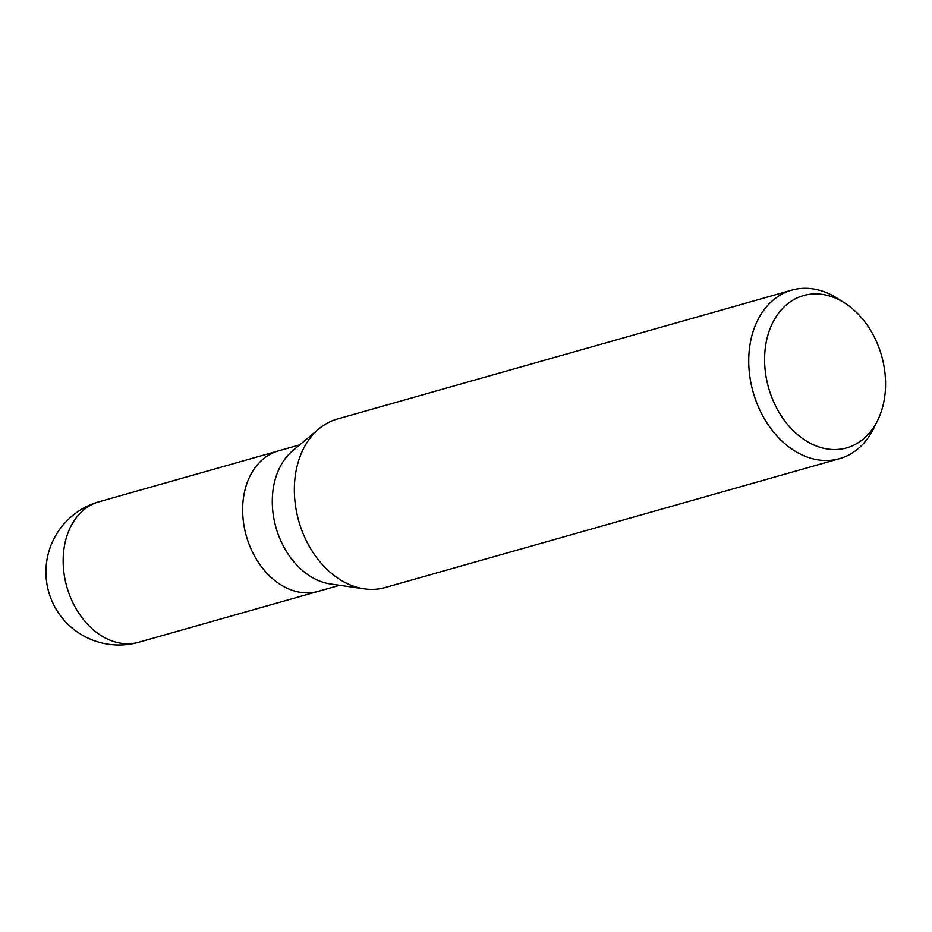 <?xml version="1.0" encoding="UTF-8"?>
<svg xmlns="http://www.w3.org/2000/svg" width="932" height="932" viewBox="0 0 932 932"><rect width="100%" height="100%" fill="white"/><g stroke="black" fill="none" stroke-linecap="round" stroke-linejoin="round"><path stroke-width="1.4" d="M339.598 585.296L318.325 591.331A72.987 54.161 -105.8 0 1 248.762 543.379A72.987 54.161 -105.8 0 1 267.764 455.69A72.987 54.161 -105.8 0 1 278.493 450.878L299.766 444.844M877.793 420.064L873.983 427.893A87.585 64.984 -105.8 0 1 852.419 452.894A87.585 64.984 -105.8 0 1 839.557 458.661A87.585 64.984 -105.8 0 1 756.085 401.133A87.585 64.984 -105.8 0 1 778.884 295.91A87.585 64.984 -105.8 0 1 791.757 290.143A87.585 64.984 -105.8 0 1 837.216 298.252L844.567 302.912A79.15 58.728 -105.8 0 1 877.793 420.064A79.15 58.728 -105.8 0 1 858.302 442.665A79.15 58.728 -105.8 0 1 774.527 403.731A79.15 58.728 -105.8 0 1 791.851 300.791A79.15 58.728 -105.8 0 1 844.567 302.912M839.557 458.661L385.172 587.533A87.585 64.984 -105.8 0 1 301.7 530.005A87.585 64.984 -105.8 0 1 324.511 424.782A87.585 64.984 -105.8 0 1 337.372 419.016L791.757 290.143M364.051 588.803L330.639 584.003A72.987 54.161 -105.8 0 1 275.965 527.477A72.987 54.161 -105.8 0 1 292.811 450.645L318.732 429.023M267.764 455.69A72.987 54.161 -105.8 0 1 278.493 450.878M138.845 642.23L138.845 642.23A72.999 54.161 -105.8 0 1 69.283 594.29A72.999 54.161 -105.8 0 1 88.284 506.6A72.999 54.161 -105.8 0 1 99.013 501.789L99.013 501.789A72.999 72.999 0 0 0 52.297 601.804A72.999 72.999 0 0 0 138.845 642.23L318.068 591.401M278.237 450.96L99.013 501.789"/></g></svg>
